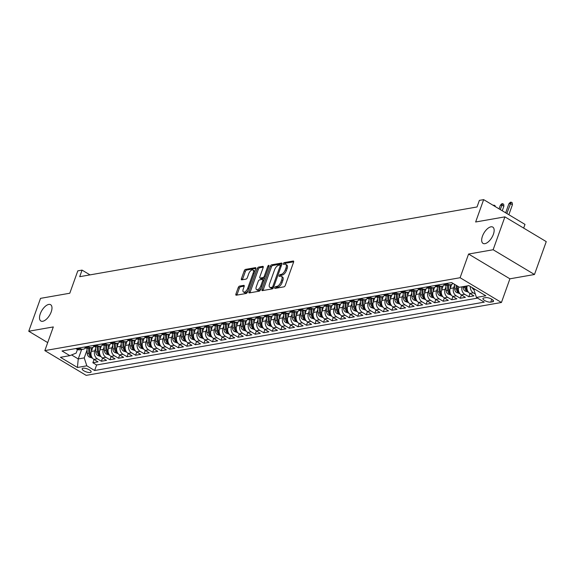 <?xml version="1.0" encoding="UTF-8"?>
<svg xmlns="http://www.w3.org/2000/svg" width="575" height="575" viewBox="0 0 575 575"><rect width="100%" height="100%" fill="white"/><g stroke="black" fill="none" stroke-linecap="round" stroke-linejoin="round"><path stroke-width="0.86" d="M274.785 287.608A1.021 0.489 -59.1 0 0 274.85 288.377A1.021 0.489 -59.1 0 0 275.051 288.406L283.964 286.839A1.459 0.697 -59.1 0 0 285.265 285.401L293.588 262.164A1.459 0.697 -59.1 0 0 293.494 261.064A1.459 0.697 -59.1 0 0 293.207 261.021L284.294 262.588A1.021 0.489 -59.1 0 0 283.389 263.594A1.021 0.489 -59.1 0 0 283.453 264.363A1.021 0.489 -59.1 0 0 283.647 264.392L284.805 264.191A4.658 2.228 -59.1 0 1 285.717 264.327A4.658 2.228 -59.1 0 1 286.005 267.849L285.315 269.79A4.658 2.228 -59.1 0 1 281.153 274.39L279.996 274.591A1.021 0.489 -59.1 0 0 279.091 275.598A1.021 0.489 -59.1 0 0 279.148 276.367A1.021 0.489 -59.1 0 0 279.349 276.402L280.507 276.194A4.658 2.228 -59.1 0 1 281.419 276.331A4.658 2.228 -59.1 0 1 281.707 279.86L281.017 281.793A4.658 2.228 -59.1 0 1 276.855 286.393L275.698 286.602A1.021 0.489 -59.1 0 0 274.785 287.608M51.211 311.894A9.495 4.543 -59.1 0 0 50.622 304.707A9.495 4.543 -59.1 0 0 40.279 313.813A9.495 4.543 -59.1 0 0 40.868 321.001A9.495 4.543 -59.1 0 0 51.211 311.894M493.386 234.291A9.495 4.543 -59.1 0 0 492.789 227.103A9.495 4.543 -59.1 0 0 482.447 236.21A9.495 4.543 -59.1 0 0 483.036 243.39A9.495 4.543 -59.1 0 0 493.386 234.291M90.218 372.492A4.744 1.596 -160.3 0 0 91.116 371.953A4.744 1.596 -160.3 0 0 88.342 369.323A4.744 1.596 -160.3 0 0 83.073 368.208A4.744 1.596 -160.3 0 0 82.175 368.755A4.744 1.596 -160.3 0 0 84.949 371.378A4.744 1.596 -160.3 0 0 90.218 372.492M239.545 286.106A1.459 0.697 -59.1 0 0 238.244 287.543L235.908 294.069A1.459 0.697 -59.1 0 0 236.002 295.169A1.459 0.697 -59.1 0 0 236.282 295.212L246.179 293.473A1.459 0.697 -59.1 0 0 247.48 292.035L255.803 268.798A1.459 0.697 -59.1 0 0 255.71 267.691A1.459 0.697 -59.1 0 0 255.422 267.655L245.532 269.387A1.459 0.697 -59.1 0 0 244.231 270.825L241.407 278.702A1.459 0.697 -59.1 0 0 241.5 279.802A1.459 0.697 -59.1 0 0 241.787 279.845L246.021 279.105A1.459 0.697 -59.1 0 0 247.322 277.668L248.716 273.757A3.896 1.862 -59.1 0 1 252.964 270.027A3.896 1.862 -59.1 0 1 253.208 272.974L247.732 288.269A3.896 1.862 -59.1 0 1 243.484 292.007A3.896 1.862 -59.1 0 1 243.239 289.06L244.152 286.508A1.459 0.697 -59.1 0 0 244.066 285.408A1.459 0.697 -59.1 0 0 243.778 285.365L239.545 286.106L240.659 286.774A1.459 0.697 -59.1 0 0 239.358 288.219L237.022 294.738A1.459 0.697 -59.1 0 0 236.929 295.097M493.134 249.744L468.575 254.049L509.91 278.81L534.477 274.498L493.134 249.744L504.908 216.861L475.647 221.993L483.654 199.633L479.378 200.388L477.027 206.964L79.709 276.69L82.067 270.113L77.797 270.868L69.791 293.228L40.523 298.36L28.75 331.243L47.703 342.599M468.575 254.049L460.093 277.725L44.836 350.606L53.317 326.931L28.75 331.243M261.992 289.491A1.459 0.697 -59.1 0 0 262.078 290.591A1.459 0.697 -59.1 0 0 262.365 290.634L272.262 288.894A1.459 0.697 -59.1 0 0 273.563 287.457L281.887 264.22A1.459 0.697 -59.1 0 0 281.793 263.113A1.459 0.697 -59.1 0 0 281.506 263.077L271.616 264.809A1.459 0.697 -59.1 0 0 270.315 266.247L261.992 289.491L263.106 290.159A1.459 0.697 -59.1 0 0 263.012 290.519M259.224 291.187L249.327 292.919A1.459 0.697 -59.1 0 1 249.04 292.876A1.459 0.697 -59.1 0 1 248.946 291.777L257.269 268.539A1.459 0.697 -59.1 0 1 258.57 267.102L262.804 266.354A1.459 0.697 -59.1 0 1 263.091 266.397A1.459 0.697 -59.1 0 1 263.185 267.497L259.807 276.927A1.459 0.697 -59.1 0 0 259.9 278.027A1.459 0.697 -59.1 0 0 260.188 278.07L262.991 277.574A1.459 0.697 -59.1 0 0 264.292 276.137L267.806 266.326A1.021 0.489 -59.1 0 1 268.92 265.348A1.021 0.489 -59.1 0 1 268.985 266.117L260.525 289.743A1.459 0.697 -59.1 0 1 259.224 291.187M504.908 216.861L546.25 241.615L534.477 274.498M94.041 359.476L92.87 362.739L98.002 361.84L93.919 359.397L97.34 358.8A5.93 4.816 -100 0 1 94.753 350.865L95.608 348.479M102.587 357.973L101.416 361.244L106.54 360.345L102.465 357.902L105.886 357.298A5.93 4.816 -100 0 1 103.299 349.363L104.147 346.984M111.133 356.471L109.962 359.742L115.086 358.843L111.011 356.399L114.425 355.803A5.93 4.816 -100 0 1 111.845 347.861L112.693 345.482M119.679 354.976L118.507 358.239L123.632 357.341L119.557 354.897L122.971 354.301A5.93 4.816 -100 0 1 120.383 346.366L121.239 343.979M128.218 353.474L127.046 356.744L132.178 355.846L128.096 353.402L131.517 352.798A5.93 4.816 -100 0 1 128.929 344.863L129.785 342.484M136.764 351.972L135.592 355.242L140.724 354.344L136.642 351.9L140.063 351.303A5.93 4.816 -100 0 1 137.475 343.361L138.331 340.982M145.31 350.477L144.138 353.74L149.263 352.842L145.188 350.405L148.602 349.801A5.93 4.816 -100 0 1 146.021 341.866L146.869 339.48M153.856 348.975L152.684 352.245L157.809 351.347L153.733 348.903L157.147 348.299A5.93 4.816 -100 0 1 154.56 340.364L155.415 337.985M162.394 347.473L161.23 350.743L166.355 349.844L162.272 347.401L165.693 346.804A5.93 4.816 -100 0 1 163.106 338.862L163.961 336.483M170.94 345.978L169.769 349.248L174.901 348.342L170.818 345.906L174.239 345.302A5.93 4.816 -100 0 1 171.652 337.367L172.507 334.981M179.486 344.475L178.315 347.746L183.439 346.847L179.364 344.403L182.785 343.8A5.93 4.816 -100 0 1 180.198 335.865L181.046 333.486M188.032 342.973L186.861 346.243L191.985 345.345L187.91 342.901L191.324 342.305A5.93 4.816 -100 0 1 188.744 334.363L189.592 331.983M196.578 341.478L195.407 344.748L200.531 343.843L196.456 341.406L199.87 340.803A5.93 4.816 -100 0 1 197.283 332.868L198.138 330.488M205.117 339.976L203.945 343.246L209.077 342.348L204.995 339.904L208.416 339.308A5.93 4.816 -100 0 1 205.828 331.365L206.684 328.986M213.663 338.481L212.491 341.744L217.623 340.846L213.541 338.402L216.962 337.805A5.93 4.816 -100 0 1 214.374 329.87L215.23 327.484M222.209 336.979L221.037 340.249L226.162 339.351L222.087 336.907L225.501 336.303A5.93 4.816 -100 0 1 222.92 328.368L223.768 325.989M230.755 335.477L229.583 338.747L234.708 337.848L230.632 335.405L234.047 334.808A5.93 4.816 -100 0 1 231.466 326.866L232.314 324.487M239.293 333.982L238.129 337.245L243.254 336.346L239.171 333.902L242.592 333.306A5.93 4.816 -100 0 1 240.005 325.371L240.86 322.985M247.839 332.479L246.668 335.75L251.8 334.851L247.717 332.408L251.138 331.804A5.93 4.816 -100 0 1 248.551 323.869L249.406 321.49M256.385 330.977L255.214 334.248L260.338 333.349L256.263 330.905L259.684 330.309A5.93 4.816 -100 0 1 257.097 322.367L257.945 319.988M264.931 329.482L263.76 332.745L268.884 331.847L264.809 329.41L268.223 328.807A5.93 4.816 -100 0 1 265.643 320.872L266.491 318.485M273.477 327.98L272.306 331.25L277.43 330.352L273.355 327.908L276.769 327.304A5.93 4.816 -100 0 1 274.182 319.369L275.037 316.99M282.016 326.478L280.852 329.748L285.976 328.85L281.894 326.406L285.315 325.809A5.93 4.816 -100 0 1 282.728 317.867L283.583 315.488M290.562 324.983L289.39 328.253L294.522 327.348L290.44 324.911L293.861 324.307A5.93 4.816 -100 0 1 291.273 316.372L292.129 313.993M299.108 323.481L297.936 326.751L303.061 325.853L298.986 323.409L302.4 322.805A5.93 4.816 -100 0 1 299.819 314.87L300.668 312.491M307.654 321.978L306.482 325.249L311.607 324.35L307.532 321.907L310.946 321.31A5.93 4.816 -100 0 1 308.365 313.368L309.213 310.989M316.192 320.483L315.028 323.754L320.153 322.848L316.077 320.412L319.492 319.808A5.93 4.816 -100 0 1 316.904 311.873L317.759 309.494M324.738 318.981L323.567 322.252L328.699 321.353L324.616 318.909L328.037 318.313A5.93 4.816 -100 0 1 325.45 310.371L326.305 307.992M333.284 317.486L332.113 320.749L337.238 319.851L333.162 317.407L336.583 316.811A5.93 4.816 -100 0 1 333.996 308.876L334.851 306.489M341.83 315.984L340.659 319.254L345.783 318.356L341.708 315.912L345.122 315.308A5.93 4.816 -100 0 1 342.542 307.373L343.39 304.994M350.376 314.482L349.205 317.752L354.329 316.854L350.254 314.41L353.668 313.813A5.93 4.816 -100 0 1 351.081 305.871L351.936 303.492M358.915 312.987L357.751 316.25L362.875 315.352L358.793 312.908L362.214 312.311A5.93 4.816 -100 0 1 359.627 304.376L360.482 301.99M367.461 311.485L366.289 314.755L371.421 313.857L367.339 311.413L370.76 310.809A5.93 4.816 -100 0 1 368.173 302.874L369.028 300.495M376.007 309.982L374.835 313.253L379.96 312.354L375.885 309.911L379.306 309.314A5.93 4.816 -100 0 1 376.718 301.372L377.567 298.993M384.553 308.488L383.381 311.751L388.506 310.852L384.431 308.416L387.845 307.812A5.93 4.816 -100 0 1 385.264 299.877L386.113 297.491M393.099 306.985L391.927 310.256L397.052 309.357L392.977 306.913L396.391 306.31A5.93 4.816 -100 0 1 393.803 298.375L394.658 295.996M401.637 305.483L400.466 308.753L405.598 307.855L401.515 305.411L404.937 304.815A5.93 4.816 -100 0 1 402.349 296.873L403.204 294.493M410.183 303.988L409.012 307.258L414.144 306.353L410.061 303.916L413.482 303.312A5.93 4.816 -100 0 1 410.895 295.377L411.75 292.998M418.729 302.486L417.558 305.756L422.683 304.858L418.607 302.414L422.021 301.817A5.93 4.816 -100 0 1 419.441 293.875L420.289 291.496M427.275 300.984L426.104 304.254L431.228 303.356L427.153 300.912L430.567 300.315A5.93 4.816 -100 0 1 427.98 292.373L428.835 289.994M435.814 299.489L434.65 302.759L439.774 301.853L435.692 299.417L439.113 298.813A5.93 4.816 -100 0 1 436.526 290.878L437.381 288.499M444.36 297.987L443.188 301.257L448.32 300.358L444.238 297.915L447.659 297.318A5.93 4.816 -100 0 1 445.072 289.376L445.927 286.997M452.906 296.492L451.734 299.755L456.859 298.856L452.784 296.412L456.205 295.816A5.93 4.816 -100 0 1 453.618 287.881L454.466 285.495M461.452 294.989L460.28 298.26L465.405 297.361L461.33 294.918L464.744 294.314A5.93 4.816 -100 0 1 462.02 286.817M469.998 293.487L468.826 296.757L473.951 295.859L469.876 293.415A5.93 4.816 -100 0 1 467.144 285.919M93.919 359.397A5.93 4.816 80 0 1 91.339 351.462L92.791 347.408M102.465 357.902A5.93 4.816 80 0 1 99.878 349.959L101.329 345.906M111.011 356.399A5.93 4.816 80 0 1 108.423 348.464L109.875 344.403M119.557 354.897A5.93 4.816 80 0 1 116.969 346.962L118.421 342.908M128.096 353.402A5.93 4.816 80 0 1 125.515 345.46L126.967 341.406M136.642 351.9A5.93 4.816 80 0 1 134.054 343.965L135.513 339.904M145.188 350.405A5.93 4.816 80 0 1 142.6 342.463L144.052 338.409M153.733 348.903A5.93 4.816 80 0 1 151.146 340.968L152.598 336.907M162.272 347.401A5.93 4.816 80 0 1 159.692 339.466L161.144 335.405M170.818 345.906A5.93 4.816 80 0 1 168.238 337.963L169.69 333.91M179.364 344.403A5.93 4.816 80 0 1 176.777 336.468L178.228 332.408M187.91 342.901A5.93 4.816 80 0 1 185.322 334.966L186.774 330.905M196.456 341.406A5.93 4.816 80 0 1 193.868 333.464L195.32 329.41M204.995 339.904A5.93 4.816 80 0 1 202.414 331.969L203.866 327.908M213.541 338.402A5.93 4.816 80 0 1 210.953 330.467L212.412 326.413M222.087 336.907A5.93 4.816 80 0 1 219.499 328.965L220.951 324.911M230.632 335.405A5.93 4.816 80 0 1 228.045 327.47L229.497 323.409M239.171 333.902A5.93 4.816 80 0 1 236.591 325.967L238.043 321.914M247.717 332.408A5.93 4.816 80 0 1 245.137 324.465L246.589 320.412M256.263 330.905A5.93 4.816 80 0 1 253.676 322.97L255.127 318.909M264.809 329.41A5.93 4.816 80 0 1 262.222 321.468L263.673 317.414M273.355 327.908A5.93 4.816 80 0 1 270.768 319.973L272.219 315.912M281.894 326.406A5.93 4.816 80 0 1 279.313 318.471L280.765 314.41M290.44 324.911A5.93 4.816 80 0 1 287.852 316.969L289.311 312.915M298.986 323.409A5.93 4.816 80 0 1 296.398 315.474L297.85 311.413M307.532 321.907A5.93 4.816 80 0 1 304.944 313.972L306.396 309.911M316.077 320.412A5.93 4.816 80 0 1 313.49 312.469L314.942 308.416M324.616 318.909A5.93 4.816 80 0 1 322.036 310.974L323.488 306.913M333.162 317.407A5.93 4.816 80 0 1 330.575 309.472L332.027 305.418M341.708 315.912A5.93 4.816 80 0 1 339.121 307.97L340.572 303.916M350.254 314.41A5.93 4.816 80 0 1 347.667 306.475L349.118 302.414M358.793 312.908A5.93 4.816 80 0 1 356.213 304.973L357.664 300.919M367.339 311.413A5.93 4.816 80 0 1 364.758 303.471L366.21 299.417M375.885 309.911A5.93 4.816 80 0 1 373.297 301.976L374.749 297.915M384.431 308.416A5.93 4.816 80 0 1 381.843 300.473L383.295 296.42M392.977 306.913A5.93 4.816 80 0 1 390.389 298.978L391.841 294.918M401.515 305.411A5.93 4.816 80 0 1 398.935 297.476L400.387 293.415M410.061 303.916A5.93 4.816 80 0 1 407.474 295.974L408.933 291.92M418.607 302.414A5.93 4.816 80 0 1 416.02 294.479L417.472 290.418M427.153 300.912A5.93 4.816 80 0 1 424.566 292.977L426.018 288.916M435.692 299.417A5.93 4.816 80 0 1 433.112 291.475L434.563 287.421M444.238 297.915A5.93 4.816 80 0 1 441.658 289.98L443.109 285.919M452.784 296.412A5.93 4.816 80 0 1 450.196 288.478L451.648 284.424M461.33 294.918A5.93 4.816 80 0 1 458.742 286.975L458.785 286.868M485.71 297.634L483.827 297.958A4.6 1.545 -160.3 0 0 482.964 298.482A4.6 1.545 -160.3 0 0 485.645 301.027A4.6 1.545 -160.3 0 0 490.755 302.112L492.631 301.782A4.6 1.545 -160.3 0 0 493.501 301.257A4.6 1.545 -160.3 0 0 490.813 298.713A4.6 1.545 -160.3 0 0 485.71 297.634M460.093 277.725L501.436 302.486L86.178 375.367L44.836 350.606M92.87 362.739L96.614 364.981L94.638 370.508L484.258 302.127L476.438 297.44L473.85 289.505L474.116 288.772M94.638 370.508L86.818 365.822L77.417 367.475L60.432 357.305L69.834 355.652L62.014 350.973L451.634 282.584L459.454 287.27L468.855 285.624L485.839 295.794L476.438 297.44M75.799 348.551L76.935 349.226A5.93 4.816 80 0 0 79.846 349.808L83.267 349.212A5.93 4.816 -100 0 1 80.356 348.63L79.221 347.947M84.345 347.048L85.481 347.731A5.93 4.816 80 0 0 88.392 348.313L91.806 347.71A5.93 4.816 -100 0 1 88.902 347.127L87.767 346.452M92.891 345.546L94.027 346.229A5.93 4.816 80 0 0 96.938 346.811L100.352 346.215A5.93 4.816 -100 0 1 97.441 345.632L96.305 344.95M101.437 344.051L102.573 344.727A5.93 4.816 80 0 0 105.484 345.316L108.898 344.713A5.93 4.816 -100 0 1 105.987 344.13L104.851 343.447M109.983 342.549L111.112 343.232A5.93 4.816 80 0 0 114.022 343.814L117.444 343.21A5.93 4.816 -100 0 1 114.533 342.628L113.397 341.952M118.522 341.054L119.657 341.73A5.93 4.816 80 0 0 122.568 342.312L125.99 341.715A5.93 4.816 -100 0 1 123.079 341.133L121.943 340.45M127.068 339.552L128.203 340.235A5.93 4.816 80 0 0 131.114 340.817L134.528 340.213A5.93 4.816 -100 0 1 131.625 339.631L130.489 338.948M135.614 338.05L136.749 338.732A5.93 4.816 80 0 0 139.66 339.315L143.074 338.711A5.93 4.816 -100 0 1 140.163 338.129L139.028 337.453M144.16 336.555L145.295 337.23A5.93 4.816 80 0 0 148.199 337.812L151.62 337.216A5.93 4.816 -100 0 1 148.709 336.634L147.574 335.951M152.698 335.053L153.834 335.735A5.93 4.816 80 0 0 156.745 336.317L160.166 335.714A5.93 4.816 -100 0 1 157.255 335.132L156.12 334.456M161.244 333.55L162.38 334.233A5.93 4.816 80 0 0 165.291 334.815L168.705 334.219A5.93 4.816 -100 0 1 165.801 333.637L164.666 332.954M169.79 332.055L170.926 332.731A5.93 4.816 80 0 0 173.837 333.313L177.251 332.717A5.93 4.816 -100 0 1 174.34 332.134L173.212 331.452M178.336 330.553L179.472 331.236A5.93 4.816 80 0 0 182.383 331.818L185.797 331.214A5.93 4.816 -100 0 1 182.886 330.632L181.75 329.957M186.882 329.051L188.018 329.734A5.93 4.816 80 0 0 190.922 330.316L194.343 329.719A5.93 4.816 -100 0 1 191.432 329.137L190.296 328.454M195.421 327.556L196.557 328.232A5.93 4.816 80 0 0 199.467 328.814L202.889 328.217A5.93 4.816 -100 0 1 199.978 327.635L198.842 326.952M203.967 326.054L205.103 326.737A5.93 4.816 80 0 0 208.013 327.319L211.428 326.715A5.93 4.816 -100 0 1 208.524 326.133L207.388 325.457M212.513 324.559L213.648 325.234A5.93 4.816 80 0 0 216.559 325.817L219.973 325.22A5.93 4.816 -100 0 1 217.062 324.638L215.927 323.955M221.059 323.057L222.194 323.732A5.93 4.816 80 0 0 225.098 324.322L228.519 323.718A5.93 4.816 -100 0 1 225.608 323.136L224.473 322.453M229.597 321.554L230.733 322.237A5.93 4.816 80 0 0 233.644 322.819L237.065 322.216A5.93 4.816 -100 0 1 234.154 321.633L233.019 320.958M238.143 320.059L239.279 320.735A5.93 4.816 80 0 0 242.19 321.317L245.611 320.721A5.93 4.816 -100 0 1 242.7 320.138L241.565 319.456M246.689 318.557L247.825 319.24A5.93 4.816 80 0 0 250.736 319.822L254.15 319.218A5.93 4.816 -100 0 1 251.246 318.636L250.111 317.953M255.235 317.055L256.371 317.738A5.93 4.816 80 0 0 259.282 318.32L262.696 317.723A5.93 4.816 -100 0 1 259.785 317.134L258.649 316.458M263.781 315.56L264.917 316.236A5.93 4.816 80 0 0 267.821 316.818L271.242 316.221A5.93 4.816 -100 0 1 268.331 315.639L267.195 314.956M272.32 314.058L273.456 314.741A5.93 4.816 80 0 0 276.367 315.323L279.788 314.719A5.93 4.816 -100 0 1 276.877 314.137L275.741 313.461M280.866 312.556L282.002 313.238A5.93 4.816 80 0 0 284.912 313.821L288.327 313.224A5.93 4.816 -100 0 1 285.423 312.642L284.287 311.959M289.412 311.061L290.548 311.736A5.93 4.816 80 0 0 293.458 312.318L296.873 311.722A5.93 4.816 -100 0 1 293.962 311.14L292.826 310.457M297.958 309.558L299.093 310.241A5.93 4.816 80 0 0 301.997 310.823L305.418 310.22A5.93 4.816 -100 0 1 302.507 309.637L301.372 308.962M306.497 308.056L307.632 308.739A5.93 4.816 80 0 0 310.543 309.321L313.964 308.725A5.93 4.816 -100 0 1 311.053 308.143L309.918 307.46M315.043 306.561L316.178 307.237A5.93 4.816 80 0 0 319.089 307.819L322.51 307.223A5.93 4.816 -100 0 1 319.599 306.64L318.464 305.957M323.588 305.059L324.724 305.742A5.93 4.816 80 0 0 327.635 306.324L331.049 305.72A5.93 4.816 -100 0 1 328.145 305.138L327.01 304.463M332.134 303.564L333.27 304.24A5.93 4.816 80 0 0 336.181 304.822L339.595 304.225A5.93 4.816 -100 0 1 336.684 303.643L335.548 302.96M340.68 302.062L341.816 302.738A5.93 4.816 80 0 0 344.72 303.327L348.141 302.723A5.93 4.816 -100 0 1 345.23 302.141L344.094 301.458M349.219 300.56L350.355 301.243A5.93 4.816 80 0 0 353.266 301.825L356.687 301.221A5.93 4.816 -100 0 1 353.776 300.639L352.64 299.963M357.765 299.065L358.901 299.74A5.93 4.816 80 0 0 361.812 300.322L365.226 299.726A5.93 4.816 -100 0 1 362.322 299.144L361.186 298.461M366.311 297.562L367.447 298.245A5.93 4.816 80 0 0 370.357 298.827L373.772 298.224A5.93 4.816 -100 0 1 370.861 297.642L369.725 296.959M374.857 296.06L375.993 296.743A5.93 4.816 80 0 0 378.903 297.325L382.317 296.729A5.93 4.816 -100 0 1 379.407 296.139L378.271 295.464M383.403 294.565L384.531 295.241A5.93 4.816 80 0 0 387.442 295.823L390.863 295.227A5.93 4.816 -100 0 1 387.952 294.644L386.817 293.962M391.942 293.063L393.077 293.746A5.93 4.816 80 0 0 395.988 294.328L399.409 293.724A5.93 4.816 -100 0 1 396.498 293.142L395.363 292.467M400.488 291.561L401.623 292.244A5.93 4.816 80 0 0 404.534 292.826L407.948 292.229A5.93 4.816 -100 0 1 405.044 291.647L403.909 290.964M409.033 290.066L410.169 290.742A5.93 4.816 80 0 0 413.08 291.324L416.494 290.727A5.93 4.816 -100 0 1 413.583 290.145L412.448 289.462M417.579 288.564L418.715 289.247A5.93 4.816 80 0 0 421.619 289.829L425.04 289.225A5.93 4.816 -100 0 1 422.129 288.643L420.993 287.967M426.118 287.062L427.254 287.744A5.93 4.816 80 0 0 430.165 288.327L433.586 287.73A5.93 4.816 -100 0 1 430.675 287.148L429.539 286.465M434.664 285.567L435.8 286.242A5.93 4.816 80 0 0 438.711 286.824L442.125 286.228A5.93 4.816 -100 0 1 439.221 285.646L438.085 284.963M443.21 284.064L444.346 284.747A5.93 4.816 80 0 0 447.257 285.329L450.671 284.726A5.93 4.816 -100 0 1 447.76 284.143L446.631 283.468M475.331 294.041L473.29 292.819A5.93 4.816 -100 0 1 470.35 286.515M468.826 296.757L464.744 294.314M460.28 298.26L456.205 295.816M451.734 299.755L447.659 297.318M443.188 301.257L439.113 298.813M434.65 302.759L430.567 300.315M426.104 304.254L422.021 301.817M417.558 305.756L413.482 303.312M409.012 307.258L404.937 304.815M400.466 308.753L396.391 306.31M391.927 310.256L387.845 307.812M383.381 311.751L379.306 309.314M374.835 313.253L370.76 310.809M366.289 314.755L362.214 312.311M357.751 316.25L353.668 313.813M349.205 317.752L345.122 315.308M340.659 319.254L336.583 316.811M332.113 320.749L328.037 318.313M323.567 322.252L319.492 319.808M315.028 323.754L310.946 321.31M306.482 325.249L302.4 322.805M297.936 326.751L293.861 324.307M289.39 328.253L285.315 325.809M280.852 329.748L276.769 327.304M272.306 331.25L268.223 328.807M263.76 332.745L259.684 330.309M255.214 334.248L251.138 331.804M246.668 335.75L242.592 333.306M238.129 337.245L234.047 334.808M229.583 338.747L225.501 336.303M221.037 340.249L216.962 337.805M212.491 341.744L208.416 339.308M203.945 343.246L199.87 340.803M195.407 344.748L191.324 342.305M186.861 346.243L182.785 343.8M178.315 347.746L174.239 345.302M169.769 349.248L165.693 346.804M161.23 350.743L157.147 348.299M152.684 352.245L148.602 349.801M144.138 353.74L140.063 351.303M135.592 355.242L131.517 352.798M127.046 356.744L122.971 354.301M118.507 358.239L114.425 355.803M109.962 359.742L105.886 357.298M101.416 361.244L97.34 358.8M96.614 364.981L477.573 298.123M81.628 349.499L78.25 358.937L84.23 357.887L87.062 349.981M473.85 289.505L475 289.304M523.667 228.088L524.989 224.394L483.654 199.633M509.91 278.81L501.436 302.486M90.023 274.886L82.067 270.113M71.58 354.94L78.25 358.937L77.417 367.475M77.46 349.499L76.188 353.072L69.834 355.652M453.014 283.41A5.93 4.816 -100 0 1 450.671 284.726M444.525 284.848A5.93 4.816 -100 0 1 442.125 286.228M435.987 286.35A5.93 4.816 -100 0 1 433.586 287.73M427.441 287.852A5.93 4.816 -100 0 1 425.04 289.225M418.895 289.347A5.93 4.816 -100 0 1 416.494 290.727M410.349 290.849A5.93 4.816 -100 0 1 407.948 292.229M401.81 292.352A5.93 4.816 -100 0 1 399.409 293.724M393.264 293.847A5.93 4.816 -100 0 1 390.863 295.227M384.718 295.349A5.93 4.816 -100 0 1 382.317 296.729M376.172 296.844A5.93 4.816 -100 0 1 373.772 298.224M367.626 298.346A5.93 4.816 -100 0 1 365.226 299.726M359.088 299.848A5.93 4.816 -100 0 1 356.687 301.221M350.542 301.343A5.93 4.816 -100 0 1 348.141 302.723M341.996 302.845A5.93 4.816 -100 0 1 339.595 304.225M333.45 304.348A5.93 4.816 -100 0 1 331.049 305.72M324.911 305.842A5.93 4.816 -100 0 1 322.51 307.223M316.365 307.345A5.93 4.816 -100 0 1 313.964 308.725M307.819 308.847A5.93 4.816 -100 0 1 305.418 310.22M299.273 310.342A5.93 4.816 -100 0 1 296.873 311.722M290.727 311.844A5.93 4.816 -100 0 1 288.327 313.224M282.188 313.346A5.93 4.816 -100 0 1 279.788 314.719M273.643 314.841A5.93 4.816 -100 0 1 271.242 316.221M265.097 316.343A5.93 4.816 -100 0 1 262.696 317.723M256.551 317.838A5.93 4.816 -100 0 1 254.15 319.218M248.005 319.341A5.93 4.816 -100 0 1 245.611 320.721M239.466 320.843A5.93 4.816 -100 0 1 237.065 322.216M230.92 322.338A5.93 4.816 -100 0 1 228.519 323.718M222.374 323.84A5.93 4.816 -100 0 1 219.973 325.22M213.828 325.342A5.93 4.816 -100 0 1 211.428 326.715M205.289 326.837A5.93 4.816 -100 0 1 202.889 328.217M196.743 328.339A5.93 4.816 -100 0 1 194.343 329.719M188.197 329.842A5.93 4.816 -100 0 1 185.797 331.214M179.652 331.337A5.93 4.816 -100 0 1 177.251 332.717M171.106 332.839A5.93 4.816 -100 0 1 168.705 334.219M162.567 334.334A5.93 4.816 -100 0 1 160.166 335.714M154.021 335.836A5.93 4.816 -100 0 1 151.62 337.216M145.475 337.338A5.93 4.816 -100 0 1 143.074 338.711M136.929 338.833A5.93 4.816 -100 0 1 134.528 340.213M128.39 340.335A5.93 4.816 -100 0 1 125.99 341.715M119.844 341.838A5.93 4.816 -100 0 1 117.444 343.21M111.298 343.332A5.93 4.816 -100 0 1 108.898 344.713M102.753 344.835A5.93 4.816 -100 0 1 100.352 346.215M94.207 346.337A5.93 4.816 -100 0 1 91.806 347.71M85.668 347.832A5.93 4.816 -100 0 1 83.267 349.212M84.23 357.887L86.818 365.822M275.914 288.255A1.021 0.489 -59.1 0 1 276.819 287.27L277.969 287.069A4.658 2.228 -59.1 0 0 282.131 282.462L281.017 281.793M281.419 276.331L282.533 276.999A4.658 2.228 -59.1 0 1 282.828 280.528L282.131 282.462M285.717 264.327L286.839 264.996A4.658 2.228 -59.1 0 1 287.126 268.518L286.429 270.458A4.658 2.228 -59.1 0 1 282.268 275.058L281.118 275.26A1.021 0.489 -59.1 0 0 280.212 276.244M293.681 261.805L285.416 263.257A1.021 0.489 -59.1 0 0 284.51 264.241M281.98 263.853L272.73 265.478A1.459 0.697 -59.1 0 0 271.429 266.915L263.106 290.159M271.989 287.248A1.021 0.489 -59.1 0 0 272.902 286.242L280.205 265.844A1.021 0.489 -59.1 0 0 280.14 265.075A1.021 0.489 -59.1 0 0 279.939 265.046L278.724 265.255A4.658 2.228 -59.1 0 0 274.562 269.862L269.567 283.806A4.658 2.228 -59.1 0 0 269.855 287.327A4.658 2.228 -59.1 0 0 270.775 287.464L271.989 287.248L273.103 287.917A1.021 0.489 -59.1 0 0 273.441 287.744M269.855 287.327L270.976 287.996A4.658 2.228 -59.1 0 0 271.889 288.132L270.775 287.464M273.103 287.917L271.889 288.132M263.278 267.138L259.692 267.77A1.459 0.697 -59.1 0 0 258.391 269.208L250.068 292.445A1.459 0.697 -59.1 0 0 249.967 292.812M260.842 278.465A1.459 0.697 -59.1 0 0 261.014 278.695A1.459 0.697 -59.1 0 0 261.302 278.738L264.112 278.243A1.459 0.697 -59.1 0 0 264.795 277.811M256.306 286.702A3.896 1.862 -59.1 0 0 256.551 289.656A3.896 1.862 -59.1 0 0 260.791 285.919L262.725 280.528A1.459 0.697 -59.1 0 0 262.631 279.428A1.459 0.697 -59.1 0 0 262.344 279.385L259.541 279.874A1.459 0.697 -59.1 0 0 258.24 281.312L256.306 286.702M256.551 289.656L257.665 290.325A3.896 1.862 -59.1 0 0 261.043 288.291M263.911 280.291A1.459 0.697 -59.1 0 0 263.752 280.097L262.631 279.428M244.253 286.149L240.659 286.774M243.484 292.007L244.598 292.675A3.896 1.862 -59.1 0 0 247.983 290.641M254.639 272.033A3.896 1.862 -59.1 0 0 254.078 270.696L252.964 270.027M255.897 268.432L246.646 270.056A1.459 0.697 -59.1 0 0 245.345 271.493L242.528 279.371A1.459 0.697 -59.1 0 0 242.427 279.73M473.886 289.599L473.656 289.505A3.932 3.191 -100 0 1 472.089 287.558M508.882 203.802L510.284 202.299L511.132 202.148L512.253 202.817L512.426 204.736L510.42 203.528L508.882 203.802L505.655 212.807M511.132 202.148L506.841 213.519M512.426 204.736L508.853 214.727M468.431 292.158L465.11 291.007A3.932 3.191 -100 0 1 463.206 287.536L463.155 286.623M464.78 286.336L464.83 287.256A3.932 3.191 80 0 0 465.951 290.059L466.979 289.879A3.932 3.191 -100 0 1 465.858 287.069L465.808 286.156M467.252 290.411L466.979 289.879M500.336 205.304L501.738 203.802L502.593 203.651L503.707 204.319L503.887 206.238L501.874 205.031L500.336 205.304L499.057 208.862M502.593 203.651L500.25 209.573M503.887 206.238L502.255 210.773M459.892 293.652L456.564 292.51A3.932 3.191 -100 0 1 454.66 289.038L454.401 284.244M456.097 285.257L456.284 288.751A3.932 3.191 80 0 0 457.405 291.561L458.433 291.381A3.932 3.191 -100 0 1 457.312 288.571L457.168 285.897M458.706 291.913L458.433 291.381M493.163 205.333L494.047 205.146L495.161 205.814L495.233 206.569M494.047 205.146L493.767 205.692M450.304 288.183L450.117 284.826M451.346 295.155L448.018 294.005A3.932 3.191 -100 0 1 446.121 290.533L445.833 285.315M447.472 285.293L447.745 290.253A3.932 3.191 80 0 0 448.867 293.056L449.887 292.876A3.932 3.191 -100 0 1 448.766 290.073L448.493 285.114M450.168 293.408L449.887 292.876M441.758 289.685L441.571 286.328M442.8 296.657L439.48 295.507A3.932 3.191 -100 0 1 437.575 292.035L437.287 286.817M438.926 286.788L439.199 291.748A3.932 3.191 80 0 0 440.321 294.558L441.348 294.378A3.932 3.191 -100 0 1 440.22 291.568L439.954 286.609M441.622 294.91L441.348 294.378M433.212 291.187L433.033 287.823M434.254 298.152L430.934 297.009A3.932 3.191 -100 0 1 429.029 293.537L428.742 288.319M430.38 288.291L430.653 293.25A3.932 3.191 80 0 0 431.775 296.06L432.802 295.881A3.932 3.191 -100 0 1 431.681 293.07L431.408 288.111M433.076 296.412L432.802 295.881M424.673 292.682L424.487 289.326M425.716 299.654L422.388 298.504A3.932 3.191 -100 0 1 420.483 295.033L420.196 289.814M421.834 289.793L422.107 294.752A3.932 3.191 80 0 0 423.229 297.555L424.257 297.376A3.932 3.191 -100 0 1 423.135 294.572L422.862 289.606M424.53 297.908L424.257 297.376M416.128 294.184L415.941 290.821M417.17 301.149L413.842 300.006A3.932 3.191 -100 0 1 411.944 296.535L411.657 291.317M413.296 291.288L413.562 296.247A3.932 3.191 80 0 0 414.69 299.058L415.711 298.878A3.932 3.191 -100 0 1 414.589 296.067L414.316 291.108M415.984 299.41L415.711 298.878M407.582 295.687L407.395 292.323M408.624 302.651L405.296 301.501A3.932 3.191 -100 0 1 403.398 298.037L403.111 292.819M404.75 292.79L405.023 297.749A3.932 3.191 80 0 0 406.144 300.553L407.165 300.373A3.932 3.191 -100 0 1 406.043 297.57L405.77 292.61M407.445 300.912L407.165 300.373M399.036 297.182L398.856 293.825M400.078 304.153L396.757 303.003A3.932 3.191 -100 0 1 394.853 299.532L394.565 294.314M396.204 294.285L396.477 299.252A3.932 3.191 80 0 0 397.598 302.055L398.626 301.875A3.932 3.191 -100 0 1 397.505 299.072L397.232 294.105M398.899 302.407L398.626 301.875M390.49 298.684L390.31 295.32M391.532 305.648L388.211 304.506A3.932 3.191 -100 0 1 386.307 301.034L386.019 295.816M387.658 295.787L387.931 300.747A3.932 3.191 80 0 0 389.052 303.557L390.08 303.377A3.932 3.191 -100 0 1 388.959 300.567L388.686 295.607M390.353 303.909L390.08 303.377M381.951 300.186L381.764 296.822M382.993 307.151L379.665 306.001A3.932 3.191 -100 0 1 377.761 302.536L377.48 297.318M379.112 297.289L379.385 302.249A3.932 3.191 80 0 0 380.506 305.052L381.534 304.872A3.932 3.191 -100 0 1 380.413 302.069L380.14 297.11M381.807 305.404L381.534 304.872M373.405 301.681L373.218 298.324M374.447 308.653L371.119 307.503A3.932 3.191 -100 0 1 369.222 304.031L368.934 298.813M370.573 298.784L370.846 303.751A3.932 3.191 80 0 0 371.967 306.554L372.988 306.374A3.932 3.191 -100 0 1 371.867 303.571L371.594 298.605M373.261 306.906L372.988 306.374M364.859 303.183L364.672 299.819M365.901 310.148L362.581 309.005A3.932 3.191 -100 0 1 360.676 305.533L360.388 300.315M362.027 300.287L362.3 305.246A3.932 3.191 80 0 0 363.422 308.056L364.449 307.877A3.932 3.191 -100 0 1 363.321 305.066L363.055 300.107M364.723 308.408L364.449 307.877M356.313 304.678L356.133 301.322M357.355 311.65L354.035 310.5A3.932 3.191 -100 0 1 352.13 307.036L351.842 301.81M353.481 301.789L353.754 306.748A3.932 3.191 80 0 0 354.876 309.551L355.903 309.372A3.932 3.191 -100 0 1 354.782 306.568L354.509 301.609M356.177 309.903L355.903 309.372M347.767 306.18L347.588 302.824M348.817 313.152L345.489 312.002A3.932 3.191 -100 0 1 343.584 308.531L343.297 303.312M344.935 303.284L345.208 308.25A3.932 3.191 80 0 0 346.33 311.053L347.357 310.874A3.932 3.191 -100 0 1 346.236 308.063L345.963 303.104M347.631 311.406L347.357 310.874M339.228 307.683L339.042 304.319M340.271 314.647L336.943 313.504A3.932 3.191 -100 0 1 335.045 310.033L334.758 304.815M336.397 304.786L336.662 309.745A3.932 3.191 80 0 0 337.791 312.556L338.812 312.376A3.932 3.191 -100 0 1 337.69 309.566L337.417 304.606M339.085 312.908L338.812 312.376M330.683 309.178L330.496 305.821M331.725 316.149L328.397 314.999A3.932 3.191 -100 0 1 326.499 311.528L326.212 306.31M327.851 306.288L328.124 311.248A3.932 3.191 80 0 0 329.245 314.051L330.266 313.871A3.932 3.191 -100 0 1 329.144 311.068L328.871 306.108M330.546 314.403L330.266 313.871M322.137 310.68L321.95 307.323M323.179 317.652L319.858 316.502A3.932 3.191 -100 0 1 317.953 313.03L317.666 307.812M319.305 307.783L319.578 312.743A3.932 3.191 80 0 0 320.699 315.553L321.727 315.373A3.932 3.191 -100 0 1 320.606 312.563L320.332 307.603M322 315.905L321.727 315.373M313.591 312.182L313.411 308.818M314.633 319.147L311.312 318.004A3.932 3.191 -100 0 1 309.408 314.532L309.12 309.314M310.759 309.285L311.032 314.245A3.932 3.191 80 0 0 312.153 317.055L313.181 316.875A3.932 3.191 -100 0 1 312.06 314.065L311.787 309.106M313.454 317.407L313.181 316.875M305.052 313.677L304.865 310.32M306.094 320.649L302.766 319.499A3.932 3.191 -100 0 1 300.862 316.027L300.581 310.809M302.213 310.787L302.486 315.747A3.932 3.191 80 0 0 303.607 318.55L304.635 318.37A3.932 3.191 -100 0 1 303.514 315.567L303.241 310.601M304.908 318.902L304.635 318.37M296.506 315.179L296.319 311.815M297.548 322.144L294.22 321.001A3.932 3.191 -100 0 1 292.323 317.529L292.035 312.311M293.674 312.283L293.947 317.242A3.932 3.191 80 0 0 295.068 320.052L296.089 319.873A3.932 3.191 -100 0 1 294.968 317.062L294.695 312.103M296.362 320.404L296.089 319.873M287.96 316.681L287.773 313.317M289.002 323.646L285.682 322.496A3.932 3.191 -100 0 1 283.777 319.032L283.489 313.813M285.128 313.785L285.401 318.744A3.932 3.191 80 0 0 286.522 321.547L287.55 321.368A3.932 3.191 -100 0 1 286.422 318.564L286.149 313.605M287.823 321.907L287.55 321.368M279.414 318.176L279.234 314.82M280.456 325.148L277.136 323.998A3.932 3.191 -100 0 1 275.231 320.527L274.943 315.308M276.582 315.28L276.855 320.246A3.932 3.191 80 0 0 277.977 323.049L279.004 322.87A3.932 3.191 -100 0 1 277.883 320.067L277.61 315.1M279.277 323.402L279.004 322.87M270.868 319.678L270.688 316.315M271.918 326.643L268.59 325.5A3.932 3.191 -100 0 1 266.685 322.029L266.397 316.811M268.036 316.782L268.309 321.741A3.932 3.191 80 0 0 269.431 324.552L270.458 324.372A3.932 3.191 -100 0 1 269.337 321.562L269.064 316.602M270.732 324.904L270.458 324.372M262.329 321.181L262.143 317.817M263.372 328.145L260.044 326.995A3.932 3.191 -100 0 1 258.146 323.531L257.859 318.306M259.49 318.284L259.763 323.243A3.932 3.191 80 0 0 260.892 326.047L261.912 325.867A3.932 3.191 -100 0 1 260.791 323.064L260.518 318.104M262.186 326.399L261.912 325.867M253.783 322.676L253.597 319.319M254.826 329.647L251.498 328.498A3.932 3.191 -100 0 1 249.6 325.026L249.313 319.808M250.952 319.779L251.225 324.746A3.932 3.191 80 0 0 252.346 327.549L253.367 327.369A3.932 3.191 -100 0 1 252.245 324.566L251.972 319.599M253.647 327.901L253.367 327.369M245.237 324.178L245.051 320.814M246.28 331.143L242.959 330A3.932 3.191 -100 0 1 241.054 326.528L240.767 321.31M242.406 321.281L242.679 326.241A3.932 3.191 80 0 0 243.8 329.051L244.828 328.871A3.932 3.191 -100 0 1 243.699 326.061L243.433 321.102M245.101 329.403L244.828 328.871M236.692 325.673L236.512 322.316M237.734 332.645L234.413 331.495A3.932 3.191 -100 0 1 232.508 328.03L232.221 322.805M233.86 322.783L234.133 327.743A3.932 3.191 80 0 0 235.254 330.546L236.282 330.366A3.932 3.191 -100 0 1 235.161 327.563L234.888 322.604M236.555 330.898L236.282 330.366M228.153 327.175L227.966 323.818M229.195 334.147L225.867 332.997A3.932 3.191 -100 0 1 223.963 329.525L223.682 324.307M225.314 324.278L225.587 329.245A3.932 3.191 80 0 0 226.708 332.048L227.736 331.868A3.932 3.191 -100 0 1 226.615 329.058L226.342 324.099M228.009 332.4L227.736 331.868M219.607 328.677L219.42 325.313M220.649 335.642L217.321 334.499A3.932 3.191 -100 0 1 215.424 331.027L215.136 325.809M216.775 325.781L217.041 330.74A3.932 3.191 80 0 0 218.169 333.55L219.19 333.371A3.932 3.191 -100 0 1 218.069 330.56L217.796 325.601M219.463 333.902L219.19 333.371M211.061 330.172L210.874 326.816M212.103 337.144L208.775 335.994A3.932 3.191 -100 0 1 206.878 332.522L206.59 327.304M208.229 327.283L208.502 332.242A3.932 3.191 80 0 0 209.623 335.045L210.651 334.866A3.932 3.191 -100 0 1 209.523 332.062L209.25 327.103M210.924 335.397L210.651 334.866M202.515 331.674L202.335 328.318M203.557 338.646L200.237 337.496A3.932 3.191 -100 0 1 198.332 334.025L198.044 328.807M199.683 328.778L199.956 333.737A3.932 3.191 80 0 0 201.077 336.548L202.105 336.368A3.932 3.191 -100 0 1 200.984 333.558L200.711 328.598M202.378 336.9L202.105 336.368M193.969 333.177L193.789 329.813M195.011 340.141L191.691 338.998A3.932 3.191 -100 0 1 189.786 335.527L189.498 330.309M191.137 330.28L191.41 335.239A3.932 3.191 80 0 0 192.532 338.05L193.559 337.87A3.932 3.191 -100 0 1 192.438 335.06L192.165 330.1M193.833 338.402L193.559 337.87M185.43 334.672L185.243 331.315M186.472 341.643L183.145 340.493A3.932 3.191 -100 0 1 181.24 337.022L180.96 331.804M182.591 331.775L182.864 336.742A3.932 3.191 80 0 0 183.993 339.545L185.013 339.365A3.932 3.191 -100 0 1 183.892 336.562L183.619 331.595M185.287 339.897L185.013 339.365M176.884 336.174L176.697 332.81M177.927 343.138L174.599 341.996A3.932 3.191 -100 0 1 172.701 338.524L172.414 333.306M174.053 333.277L174.326 338.237A3.932 3.191 80 0 0 175.447 341.047L176.468 340.867A3.932 3.191 -100 0 1 175.346 338.057L175.073 333.098M176.748 341.399L176.468 340.867M168.338 337.676L168.152 334.312M169.381 344.641L166.06 343.491A3.932 3.191 -100 0 1 164.155 340.026L163.868 334.808M165.507 334.779L165.78 339.739A3.932 3.191 80 0 0 166.901 342.542L167.929 342.362A3.932 3.191 -100 0 1 166.8 339.559L166.534 334.6M168.202 342.901L167.929 342.362M159.792 339.171L159.613 335.814M160.835 346.143L157.514 344.993A3.932 3.191 -100 0 1 155.609 341.521L155.322 336.303M156.961 336.274L157.234 341.241A3.932 3.191 80 0 0 158.355 344.044L159.383 343.864A3.932 3.191 -100 0 1 158.262 341.061L157.988 336.095M159.656 344.396L159.383 343.864M151.254 340.673L151.067 337.309M152.296 347.638L148.968 346.495A3.932 3.191 -100 0 1 147.063 343.023L146.776 337.805M148.415 337.777L148.688 342.736A3.932 3.191 80 0 0 149.809 345.546L150.837 345.367A3.932 3.191 -100 0 1 149.716 342.556L149.442 337.597M151.11 345.898L150.837 345.367M142.708 342.175L142.521 338.812M143.75 349.14L140.422 347.99A3.932 3.191 -100 0 1 138.525 344.526L138.237 339.3M139.876 339.279L140.142 344.238A3.932 3.191 80 0 0 141.27 347.041L142.291 346.862A3.932 3.191 -100 0 1 141.17 344.058L140.897 339.099M142.564 347.393L142.291 346.862M134.162 343.67L133.975 340.314M135.204 350.642L131.876 349.492A3.932 3.191 -100 0 1 129.979 346.021L129.691 340.803M131.33 340.774L131.603 345.74A3.932 3.191 80 0 0 132.724 348.543L133.745 348.364A3.932 3.191 -100 0 1 132.624 345.561L132.351 340.594M134.025 348.896L133.745 348.364M125.616 345.173L125.436 341.809M126.658 352.137L123.337 350.994A3.932 3.191 -100 0 1 121.433 347.523L121.145 342.305M122.784 342.276L123.057 347.235A3.932 3.191 80 0 0 124.178 350.046L125.206 349.866A3.932 3.191 -100 0 1 124.085 347.056L123.812 342.096M125.479 350.398L125.206 349.866M117.07 346.668L116.89 343.311M118.112 353.639L114.792 352.489A3.932 3.191 -100 0 1 112.887 349.025L112.599 343.8M114.238 343.778L114.511 348.738A3.932 3.191 80 0 0 115.632 351.541L116.66 351.361A3.932 3.191 -100 0 1 115.539 348.558L115.266 343.598M116.933 351.893L116.66 351.361M108.531 348.17L108.344 344.813M109.573 355.142L106.246 353.992A3.932 3.191 -100 0 1 104.341 350.52L104.061 345.302M105.692 345.273L105.965 350.24A3.932 3.191 80 0 0 107.087 353.043L108.114 352.863A3.932 3.191 -100 0 1 106.993 350.053L106.72 345.093M108.388 353.395L108.114 352.863M99.985 349.672L99.798 346.308M101.028 356.637L97.7 355.494A3.932 3.191 -100 0 1 95.802 352.022L95.515 346.804M97.153 346.775L97.427 351.735A3.932 3.191 80 0 0 98.548 354.545L99.568 354.365A3.932 3.191 -100 0 1 98.447 351.555L98.174 346.596M99.842 354.897L99.568 354.365M91.439 351.167L91.252 347.81M92.482 358.139L89.161 356.989A3.932 3.191 -100 0 1 87.256 353.517L86.969 348.299M88.608 348.277L88.881 353.237A3.932 3.191 80 0 0 90.002 356.04L91.03 355.86A3.932 3.191 -100 0 1 89.901 353.057L89.635 348.098M91.303 356.392L91.03 355.86M91.339 351.462L94.753 350.865M99.878 349.959L103.299 349.363M108.423 348.464L111.845 347.861M116.969 346.962L120.383 346.366M125.515 345.46L128.929 344.863M134.054 343.965L137.475 343.361M142.6 342.463L146.021 341.866M151.146 340.968L154.56 340.364M159.692 339.466L163.106 338.862M168.238 337.963L171.652 337.367M176.777 336.468L180.198 335.865M185.322 334.966L188.744 334.363M193.868 333.464L197.283 332.868M202.414 331.969L205.828 331.365M210.953 330.467L214.374 329.87M219.499 328.965L222.92 328.368M228.045 327.47L231.466 326.866M236.591 325.967L240.005 325.371M245.137 324.465L248.551 323.869M253.676 322.97L257.097 322.367M262.222 321.468L265.643 320.872M270.768 319.973L274.182 319.369M279.313 318.471L282.728 317.867M287.852 316.969L291.273 316.372M296.398 315.474L299.819 314.87M304.944 313.972L308.365 313.368M313.49 312.469L316.904 311.873M322.036 310.974L325.45 310.371M330.575 309.472L333.996 308.876M339.121 307.97L342.542 307.373M347.667 306.475L351.081 305.871M356.213 304.973L359.627 304.376M364.758 303.471L368.173 302.874M373.297 301.976L376.718 301.372M381.843 300.473L385.264 299.877M390.389 298.978L393.803 298.375M398.935 297.476L402.349 296.873M407.474 295.974L410.895 295.377M416.02 294.479L419.441 293.875M424.566 292.977L427.98 292.373M433.112 291.475L436.526 290.878M441.658 289.98L445.072 289.376M450.196 288.478L453.618 287.881M76.935 349.226L80.356 348.63M85.481 347.731L88.902 347.127M94.027 346.229L97.441 345.632M102.573 344.727L105.987 344.13M111.112 343.232L114.533 342.628M119.657 341.73L123.079 341.133M128.203 340.235L131.625 339.631M136.749 338.732L140.163 338.129M145.295 337.23L148.709 336.634M153.834 335.735L157.255 335.132M162.38 334.233L165.801 333.637M170.926 332.731L174.34 332.134M179.472 331.236L182.886 330.632M188.018 329.734L191.432 329.137M196.557 328.232L199.978 327.635M205.103 326.737L208.524 326.133M213.648 325.234L217.062 324.638M222.194 323.732L225.608 323.136M230.733 322.237L234.154 321.633M239.279 320.735L242.7 320.138M247.825 319.24L251.246 318.636M256.371 317.738L259.785 317.134M264.917 316.236L268.331 315.639M273.456 314.741L276.877 314.137M282.002 313.238L285.423 312.642M290.548 311.736L293.962 311.14M299.093 310.241L302.507 309.637M307.632 308.739L311.053 308.143M316.178 307.237L319.599 306.64M324.724 305.742L328.145 305.138M333.27 304.24L336.684 303.643M341.816 302.738L345.23 302.141M350.355 301.243L353.776 300.639M358.901 299.74L362.322 299.144M367.447 298.245L370.861 297.642M375.993 296.743L379.407 296.139M384.531 295.241L387.952 294.644M393.077 293.746L396.498 293.142M401.623 292.244L405.044 291.647M410.169 290.742L413.583 290.145M418.715 289.247L422.129 288.643M427.254 287.744L430.675 287.148M435.8 286.242L439.221 285.646M444.346 284.747L447.76 284.143M469.876 293.415L473.29 292.819M493.163 300.301L492.631 301.782M491.79 299.223L490.755 302.112M277.969 287.069L276.855 286.393M282.828 280.528L281.707 279.86M281.118 275.26L279.996 274.591M282.268 275.058L281.153 274.39M286.429 270.458L285.315 269.79M287.126 268.518L286.005 267.849M285.416 263.257L284.294 262.588M293.667 261.294L293.207 261.021M276.819 287.27L275.698 286.602M271.429 266.915L270.315 266.247M272.73 265.478L271.616 264.809M281.966 263.35L281.506 263.077M273.808 286.788L272.902 286.242M281.11 266.39L280.205 265.844M250.068 292.445L248.946 291.777M258.391 269.208L257.269 268.539M259.692 267.77L258.57 267.102M263.264 266.627L262.804 266.354M261.302 278.738L260.188 278.07M264.112 278.243L262.991 277.574M265.204 276.683L264.292 276.137M268.712 266.865L267.806 266.326M261.697 286.458L260.791 285.919M263.63 281.067L262.725 280.528M244.238 285.638L243.778 285.365M248.637 288.815L247.732 288.269M254.114 273.513L253.208 272.974M242.528 279.371L241.407 278.702M245.345 271.493L244.231 270.825M246.646 270.056L245.532 269.387M255.882 267.928L255.422 267.655M237.022 294.738L235.908 294.069M239.358 288.219L238.244 287.543M465.189 291.036L467.511 290.627M465.858 287.069L466.957 286.882M463.206 287.536L464.83 287.256M466.354 288.945L465.951 290.059M456.643 292.538L458.965 292.129M457.312 288.571L458.412 288.377M454.66 289.038L456.284 288.751M457.808 290.447L457.405 291.561M448.098 294.033L450.419 293.631M448.766 290.073L449.873 289.879M446.121 290.533L447.745 290.253M449.262 291.949L448.867 293.056M439.552 295.536L441.88 295.126M440.22 291.568L441.327 291.381M437.575 292.035L439.199 291.748M440.716 293.444L440.321 294.558M431.013 297.038L433.334 296.628M431.681 293.07L432.781 292.876M429.029 293.537L430.653 293.25M432.17 294.946L431.775 296.06M422.467 298.533L424.788 298.13M423.135 294.572L424.235 294.378M420.483 295.033L422.107 294.752M423.631 296.448L423.229 297.555M413.921 300.035L416.243 299.625M414.589 296.067L415.689 295.873M411.944 296.535L413.562 296.247M415.085 297.943L414.69 299.058M405.375 301.537L407.697 301.127M406.043 297.57L407.15 297.376M403.398 298.037L405.023 297.749M406.539 299.446L406.144 300.553M396.829 303.032L399.158 302.63M397.505 299.072L398.604 298.878M394.853 299.532L396.477 299.252M397.993 300.948L397.598 302.055M388.29 304.534L390.612 304.125M388.959 300.567L390.058 300.373M386.307 301.034L387.931 300.747M389.455 302.443L389.052 303.557M379.744 306.037L382.066 305.627M380.413 302.069L381.512 301.875M377.761 302.536L379.385 302.249M380.909 303.945L380.506 305.052M371.198 307.532L373.52 307.129M371.867 303.571L372.974 303.377M369.222 304.031L370.846 303.751M372.363 305.447L371.967 306.554M362.652 309.034L364.981 308.624M363.321 305.066L364.428 304.872M360.676 305.533L362.3 305.246M363.817 306.942L363.422 308.056M354.107 310.536L356.435 310.126M354.782 306.568L355.882 306.374M352.13 307.036L353.754 306.748M355.271 308.444L354.876 309.551M345.568 312.031L347.889 311.621M346.236 308.063L347.336 307.877M343.584 308.531L345.208 308.25M346.732 309.939L346.33 311.053M337.022 313.533L339.343 313.123M337.69 309.566L338.79 309.372M335.045 310.033L336.662 309.745M338.186 311.442L337.791 312.556M328.476 315.028L330.798 314.626M329.144 311.068L330.251 310.874M326.499 311.528L328.124 311.248M329.64 312.944L329.245 314.051M319.93 316.53L322.259 316.121M320.606 312.563L321.705 312.376M317.953 313.03L319.578 312.743M321.094 314.439L320.699 315.553M311.391 318.033L313.713 317.623M312.06 314.065L313.159 313.871M309.408 314.532L311.032 314.245M312.556 315.941L312.153 317.055M302.845 319.527L305.167 319.125M303.514 315.567L304.613 315.373M300.862 316.027L302.486 315.747M304.01 317.443L303.607 318.55M294.299 321.03L296.621 320.62M294.968 317.062L296.067 316.868M292.323 317.529L293.947 317.242M295.464 318.938L295.068 320.052M285.753 322.532L288.082 322.122M286.422 318.564L287.529 318.37M283.777 319.032L285.401 318.744M286.918 320.44L286.522 321.547M277.207 324.027L279.536 323.624M277.883 320.067L278.983 319.873M275.231 320.527L276.855 320.246M278.372 321.942L277.977 323.049M268.669 325.529L270.99 325.119M269.337 321.562L270.437 321.368M266.685 322.029L268.309 321.741M269.833 323.438L269.431 324.552M260.123 327.031L262.444 326.622M260.791 323.064L261.891 322.87M258.146 323.531L259.763 323.243M261.287 324.94L260.892 326.047M251.577 328.526L253.898 328.124M252.245 324.566L253.352 324.372M249.6 325.026L251.225 324.746M252.741 326.442L252.346 327.549M243.031 330.028L245.36 329.619M243.699 326.061L244.806 325.867M241.054 326.528L242.679 326.241M244.195 327.937L243.8 329.051M234.492 331.531L236.814 331.121M235.161 327.563L236.26 327.369M232.508 328.03L234.133 327.743M235.657 329.439L235.254 330.546M225.946 333.026L228.268 332.616M226.615 329.058L227.714 328.871M223.963 329.525L225.587 329.245M227.111 330.934L226.708 332.048M217.4 334.528L219.722 334.118M218.069 330.56L219.168 330.366M215.424 331.027L217.041 330.74M218.565 332.436L218.169 333.55M208.854 336.023L211.176 335.62M209.523 332.062L210.63 331.868M206.878 332.522L208.502 332.242M210.019 333.938L209.623 335.045M200.308 337.525L202.637 337.115M200.984 333.558L202.084 333.371M198.332 334.025L199.956 333.737M201.473 335.433L201.077 336.548M191.77 339.027L194.091 338.618M192.438 335.06L193.538 334.866M189.786 335.527L191.41 335.239M192.934 336.936L192.532 338.05M183.224 340.522L185.545 340.12M183.892 336.562L184.992 336.368M181.24 337.022L182.864 336.742M184.388 338.438L183.993 339.545M174.678 342.024L176.999 341.615M175.346 338.057L176.453 337.863M172.701 338.524L174.326 338.237M175.842 339.933L175.447 341.047M166.132 343.527L168.461 343.117M166.8 339.559L167.907 339.365M164.155 340.026L165.78 339.739M167.296 341.435L166.901 342.542M157.593 345.022L159.915 344.619M158.262 341.061L159.361 340.867M155.609 341.521L157.234 341.241M158.75 342.937L158.355 344.044M149.047 346.524L151.369 346.114M149.716 342.556L150.815 342.362M147.063 343.023L148.688 342.736M150.212 344.432L149.809 345.546M140.501 348.026L142.823 347.616M141.17 344.058L142.269 343.864M138.525 344.526L140.142 344.238M141.666 345.934L141.27 347.041M131.955 349.521L134.277 349.118M132.624 345.561L133.731 345.367M129.979 346.021L131.603 345.74M133.12 347.437L132.724 348.543M123.409 351.023L125.738 350.613M124.085 347.056L125.185 346.862M121.433 347.523L123.057 347.235M124.574 348.932L124.178 350.046M114.871 352.525L117.192 352.116M115.539 348.558L116.639 348.364M112.887 349.025L114.511 348.738M116.035 350.434L115.632 351.541M106.325 354.02L108.646 353.611M106.993 350.053L108.093 349.866M104.341 350.52L105.965 350.24M107.489 351.929L107.087 353.043M97.779 355.522L100.1 355.113M98.447 351.555L99.554 351.361M95.802 352.022L97.427 351.735M98.943 353.431L98.548 354.545M89.233 357.018L91.562 356.615M89.901 353.057L91.008 352.863M87.256 353.517L88.881 353.237M90.397 354.933L90.002 356.04M281.254 265.743L280.14 265.075M261.014 278.695L259.9 278.027"/></g></svg>
